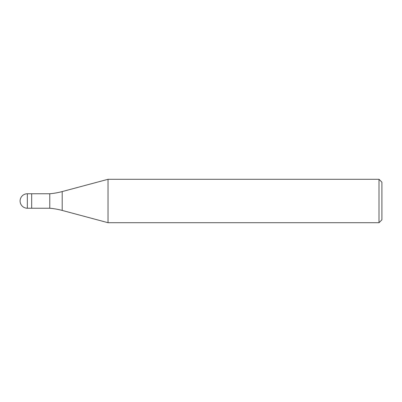 <?xml version="1.0" encoding="UTF-8"?>
<svg xmlns="http://www.w3.org/2000/svg" width="402" height="402" viewBox="0 0 402 402"><rect width="100%" height="100%" fill="white"/><g stroke="black" fill="none" stroke-linecap="round" stroke-linejoin="round"><path stroke-width="0.6" d="M49.768 208.236L31.678 208.236L31.678 193.764L49.768 193.764A72.36 72.36 0 0 0 62.189 191.573L108.027 179.292L379.006 179.292L381.9 182.186L381.9 219.814L379.006 222.708L108.027 222.708L62.189 210.427A72.36 72.36 0 0 0 49.768 208.236L49.768 193.764M379.006 222.708L379.006 179.292M108.027 222.708L108.027 179.292M27.336 208.236L31.678 208.236L31.678 193.764L27.336 193.764A7.236 7.236 0 0 0 20.1 201A7.236 7.236 0 0 0 27.336 208.236L27.336 193.764M62.189 210.427L62.189 191.573"/></g></svg>
